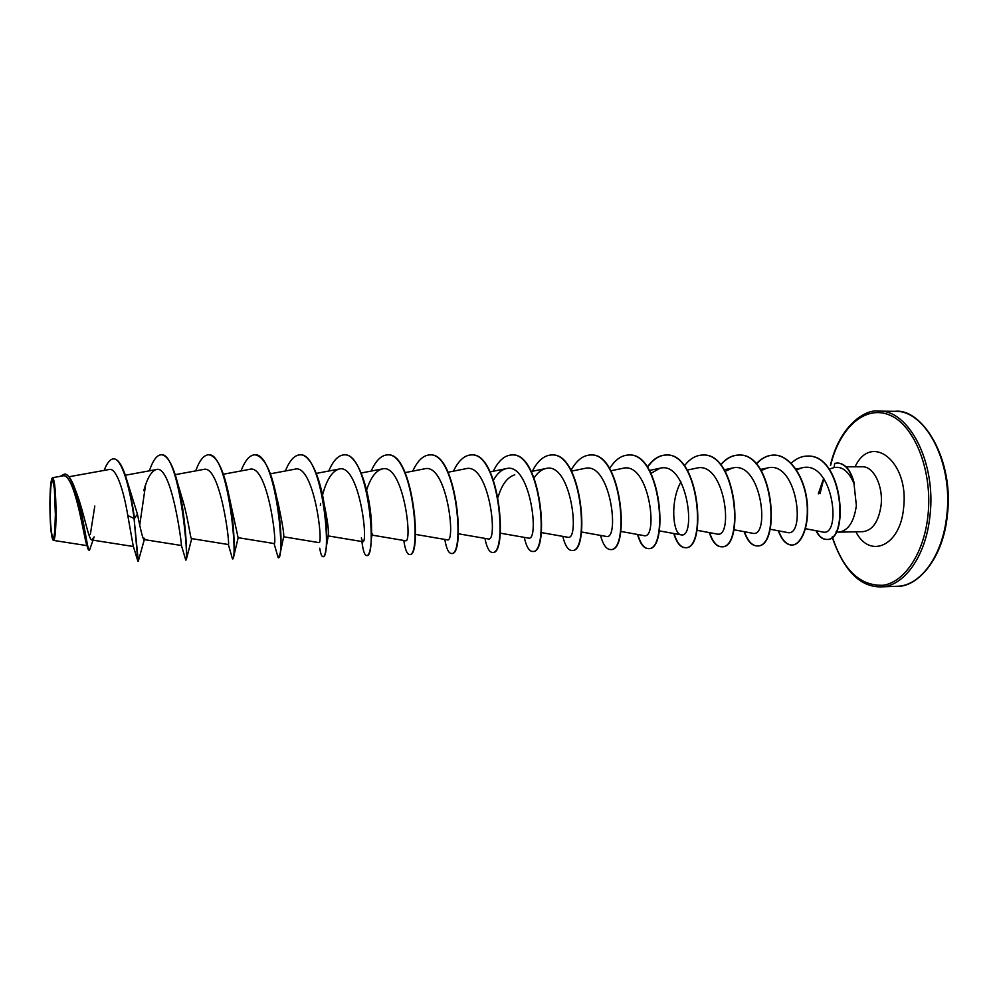 <?xml version="1.0" encoding="UTF-8"?>
<svg xmlns="http://www.w3.org/2000/svg" width="998" height="998" viewBox="0 0 998 998"><rect width="100%" height="100%" fill="white"/><g stroke="black" fill="none" stroke-linecap="round" stroke-linejoin="round"><path stroke-width="1.5" d="M55.377 514.544L54.878 528.84C53.443 550.135 49.813 530.125 50.087 503.703C50.723 479.19 52.17 474.349 54.403 489.157L55.377 514.544M55.576 514.943C55.339 531.809 54.428 540.105 52.844 539.856C50.985 535.552 50 523.376 49.9 503.316C50.05 488.97 50.786 480.599 52.096 478.204C54.216 479.327 55.377 491.565 55.576 514.943M52.096 478.204L52.707 477.705C54.765 480.188 55.876 492.625 56.05 515.018C55.851 531.073 55.015 539.531 53.53 540.405L52.844 539.856M836.037 531.884L838.694 532.159C848.125 530.861 854.014 521.991 856.371 505.574L853.989 483.543C848.824 471.405 842.187 466.066 834.091 467.563L829.163 469.135M75.187 489.369L76.908 493.935C84.219 513.471 88.71 540.429 91.853 539.98L94.149 536.887L89.396 550.534C87.437 551.794 83.108 511.899 75.187 489.369C71.744 479.452 68.201 474.412 64.546 474.237L64.334 474.25M137.425 514.095L134.493 518.436C132.609 504.477 130.114 491.877 127.008 480.624L137.425 514.095C140.556 529.801 142.677 538.271 143.824 539.494L144.747 538.209M161.389 454.776L161.589 454.776C167.602 455.487 172.991 465.043 177.719 483.456L181.836 497.303C188.048 516.577 190.406 539.232 191.504 538.583L228.342 544.521C230.388 546.729 220.408 463.808 203.505 469.447L175.199 474.674M208.657 454.801L208.856 454.801C216.254 455.899 222.529 467.513 227.656 489.656L238.11 537.673L274.113 543.548C277.619 545.906 267.726 463.459 249.662 469.322L223.327 474.237M254.902 454.826L255.101 454.826C264.158 456.597 271.331 470.694 276.596 497.079L278.068 502.805C282.347 522.989 284.205 534.304 283.669 536.749L280.263 553.079L278.38 557.72M300.099 454.851L300.286 454.851C310.465 454.127 320.682 478.741 324.537 506.672L324.599 506.048C327.793 522.366 329.028 532.221 328.317 535.627L326.271 547.029C325.56 553.354 324.562 556.56 323.277 556.647L322.903 556.659C321.68 556.585 320.632 553.765 319.747 548.214M498.089 497.079C501.832 484.541 507.396 477.119 514.781 474.799M805.511 528.703L822.814 532.034C842.212 536.999 833.093 459.267 801.806 467.887L796.479 469.958M770.044 529.227L787.522 532.545C806.197 537.286 797.265 459.641 767.237 468.012L761.137 470.607M733.867 529.751L752.717 533.294C770.406 537.885 761.486 459.916 732.158 468.099L725.147 471.38M696.941 530.287L717.213 534.067C733.904 538.508 724.96 460.19 696.379 468.174L687.185 470.108M680.948 481.897C669.67 501.844 673.114 534.229 680.998 534.841C696.691 539.095 687.622 460.44 659.878 468.274L650.995 473.364M620.756 531.41L644.047 535.639C658.717 539.669 649.523 460.714 622.627 468.361L610.838 470.782M581.435 531.984L606.335 536.45C619.895 540.317 610.689 461.014 584.616 468.461M541.278 532.558L567.837 537.273C580.262 541.003 571.018 461.301 545.794 468.549C541.452 469.534 537.56 472.653 534.105 477.905M500.235 533.157L528.516 538.122C539.806 541.664 530.449 461.575 506.173 468.648C501.37 469.784 497.154 473.588 493.523 480.063M458.294 533.768L488.371 538.982C498.501 542.288 488.995 461.862 465.692 468.748L448.09 472.229M415.43 534.392L447.366 539.856C456.236 542.987 446.705 462.186 424.35 468.86L405.138 472.615M372.005 535.09L405.462 540.754C413.047 543.735 403.466 462.511 382.109 468.973C375.747 470.794 370.595 477.805 366.628 490.006M361.313 537.872L362.648 541.664C368.923 544.471 359.23 462.798 338.933 469.085C331.922 471.38 326.446 480.063 322.516 495.145M283.669 536.787L318.873 542.6C323.801 545.158 313.971 463.109 294.797 469.197L270.346 473.813M195.733 470.881C199.45 460.477 203.692 455.113 208.457 454.801C228.455 451.595 238.185 562.074 232.484 558.892L228.342 544.521M149.388 470.831C152.869 460.427 156.798 455.076 161.189 454.776C179.578 451.595 189.52 563.396 185.728 560.053L181.436 545.419C181.798 544.06 171.506 464.12 156.274 469.571C151.397 471.093 147.217 478.154 143.737 490.742M144.311 539.606L138.298 561.225L134.069 518.436L137.899 561.238L133.196 545.931L127.806 515.567C123.877 491.503 116.429 467.289 109.206 469.497L68.899 476.77M94.798 506.061L90.344 534.417M87.974 548.688L86.464 544.147C83.67 535.402 74.289 472.029 62.712 475.909M127.008 480.624C122.891 466.403 118.525 459.155 113.897 458.868L113.685 458.868M127.806 515.567L134.069 518.436C129.94 486.912 121.469 457.795 113.485 458.868C110.092 459.092 106.986 462.935 104.154 470.395M89.396 550.534L88.186 549.374C85.628 539.431 75.486 470.757 64.121 474.237L60.229 476.333M823.837 478.628L819.994 493.673M854.076 483.294L854.226 483.294C850.982 470.407 845.456 463.646 837.634 462.997L837.497 462.997M818.323 493.81L823.038 480.05M177.719 483.456C185.678 514.182 187.387 555.998 186.314 559.491L185.728 560.053M185.566 538.521L185.715 534.978M227.656 489.656C234.006 517.064 235.079 549.96 233.619 556.921L232.484 558.892M276.596 497.079C280.75 522.54 281.972 541.203 280.263 553.079M277.606 505.025L277.781 503.716M324.537 506.672C326.745 523.513 327.319 536.974 326.271 547.029M344.322 454.863L344.497 454.863C358.294 453.292 370.982 494.497 371.518 526.42L371.618 530.799C371.381 546.717 369.846 554.975 367.014 555.562L366.653 555.574C364.619 555.375 363.035 550.696 361.912 541.54M387.611 454.888L387.785 454.888C413.496 451.932 422.354 557.395 409.804 554.514L409.454 554.514C407.059 554.302 405.163 549.624 403.791 540.467M429.926 454.913L430.101 454.913C457.072 451.919 465.767 556.26 451.695 553.466L451.52 553.466M471.393 454.926L471.555 454.926C499.711 452.007 508.231 555.125 492.7 552.455L492.538 552.455M511.986 454.951L512.149 454.951C541.465 452.082 549.761 554.127 532.845 551.457L532.683 551.457M551.694 454.976L551.857 454.976C582.258 452.082 590.429 553.029 572.178 550.484L572.016 550.484M590.654 454.988L590.816 454.988C622.241 452.206 630.212 552.006 610.701 549.536L610.551 549.536M628.777 455.013L628.94 455.013C661.375 452.219 669.184 551.058 648.438 548.601C644.072 548.426 640.529 543.723 637.822 534.504M647.49 467.388C652.942 459.354 659.216 455.238 666.29 455.026C699.66 452.244 707.345 550.01 685.451 547.69C680.773 547.528 676.968 542.812 674.074 533.568M702.804 455.051L702.954 455.051C737.223 452.368 744.708 549.112 721.704 546.792C716.726 546.617 712.697 541.902 709.615 532.645M720.756 465.031C726.132 458.531 732.158 455.213 738.832 455.076C773.961 452.356 781.334 548.164 757.257 545.906C751.993 545.744 747.727 541.028 744.471 531.747M756.322 464.095C761.649 458.207 767.549 455.2 774.049 455.088C789.318 454.826 803.802 475.572 806.895 499.861C810.176 524.162 801.93 545.058 792.125 545.045C786.586 544.896 782.095 540.168 778.652 530.861M807.582 456.061L807.719 456.061C843.659 454.402 849.46 542.213 826.618 539.394C822.577 539.332 819.121 536.462 816.277 530.774M139.77 524.761L145.583 484.891M185.329 535.165L185.478 532.121M241.042 470.931C245.009 460.502 249.562 455.125 254.715 454.826C276.234 451.745 285.727 560.864 278.192 557.77L274.063 543.548M285.378 470.981C289.57 460.54 294.41 455.163 299.924 454.851C322.903 451.757 332.184 559.716 322.903 556.659M320.346 505.462L320.608 503.503M328.754 471.031C333.157 460.589 338.285 455.2 344.135 454.863C368.512 451.795 377.593 558.481 366.653 555.574M371.194 471.068C375.822 460.602 381.236 455.213 387.436 454.888C413.122 451.932 421.979 557.408 409.454 554.514M412.748 471.118C417.563 460.652 423.239 455.25 429.751 454.913C456.722 451.919 465.405 556.273 451.346 553.478C448.589 553.279 446.405 548.588 444.784 539.419M453.429 471.168C458.444 460.677 464.369 455.263 471.218 454.926C499.362 452.007 507.87 555.125 492.363 552.468C489.269 552.281 486.787 547.578 484.928 538.384M493.274 471.218C498.476 460.702 504.651 455.288 511.812 454.951C541.116 452.082 549.424 554.139 532.508 551.47C529.077 551.27 526.333 546.58 524.249 537.373M532.308 471.268C537.673 460.752 544.085 455.325 551.532 454.976C581.921 452.082 590.092 553.042 571.854 550.497C568.099 550.322 565.068 545.607 562.772 536.375M571.043 470.37C576.507 460.415 582.994 455.288 590.492 454.988C621.916 452.206 629.888 552.019 610.389 549.549C606.31 549.362 603.017 544.646 600.509 535.402M609.578 468.623C615.03 459.791 621.38 455.25 628.628 455.013C661.05 452.219 668.86 551.071 648.126 548.613C643.747 548.426 640.205 543.71 637.497 534.454M647.34 467.164C652.754 459.28 658.979 455.238 665.99 455.026C699.349 452.244 707.033 550.023 685.152 547.69C680.449 547.528 676.656 542.8 673.75 533.506M684.341 465.916C689.73 458.831 695.843 455.2 702.654 455.051C736.911 452.368 744.396 549.112 721.404 546.792C716.414 546.617 712.385 541.889 709.291 532.595M720.618 464.856C725.958 458.469 731.933 455.2 738.545 455.076C773.662 452.356 781.035 548.164 756.958 545.918C751.694 545.744 747.415 541.003 744.159 531.684M756.185 463.945C761.474 458.157 767.325 455.2 773.762 455.088C789.031 454.826 803.502 475.572 806.609 499.873C809.889 524.162 801.644 545.07 791.838 545.058C786.287 544.896 781.783 540.143 778.34 530.799M791.165 463.272C796.192 458.531 801.606 456.123 807.432 456.061C843.36 454.402 849.161 542.226 826.332 539.394C822.277 539.332 818.822 536.437 815.965 530.711M853.989 483.543C850.783 470.52 845.244 463.671 837.359 462.997L834.715 463.359L834.091 467.563M897.077 586.275C920.243 586.15 942.673 555.961 946.753 515.579C953.402 462.723 925.383 409.741 894.957 411.338L878.739 411.126C908.804 409.504 936.523 462.748 929.949 515.866C925.932 556.447 903.764 586.774 880.872 586.874L897.077 586.275C916.601 587.548 943.048 559.691 947.314 515.467C954.55 459.117 922.027 407.883 894.957 411.338M830.71 465.118C839.543 427.942 865.179 404.44 889.929 415.193C914.717 425.472 932.88 471.355 927.953 515.629C923.961 553.229 904.6 582.046 883.317 585.24C860.176 586.238 843.185 570.108 832.332 536.849M846.104 466.815L862.272 466.777C873.487 466.128 883.367 485.864 881.097 505.225C878.689 521.53 872.676 530.337 863.058 531.647L838.694 532.159M855.086 466.79C871.204 431.947 909.477 461.563 903.589 507.97C900.383 546.056 869.819 559.379 855.885 531.797M832.12 537.024C843.697 570.469 859.952 587.086 880.872 586.874M91.853 539.993L133.383 546.505M125.324 475.235L156.274 469.571M143.812 539.531L181.461 545.507M316.304 473.401L338.933 469.085M328.255 535.926L362.648 541.664M361.214 473.002L382.109 468.973M490.105 471.854L506.173 468.648M531.223 471.493L545.794 468.549M571.455 471.131L584.603 468.449M649.411 470.445L659.878 468.262M659.241 530.849L680.998 534.841M724.174 469.784L732.158 468.099M760.426 469.472L767.237 468.012M795.942 469.16L801.806 467.887M86.963 545.619L53.53 540.417M62.712 475.884L52.707 477.68M830.423 465.305C838.969 427.219 864.468 408.693 878.739 411.126M191.728 538.633L186.314 559.491M238.173 537.697L233.619 556.921M370.557 512.96L371.518 526.42M372.217 533.88L371.605 537.336L371.618 530.799M414.557 514.743L415.38 531.111"/></g></svg>
